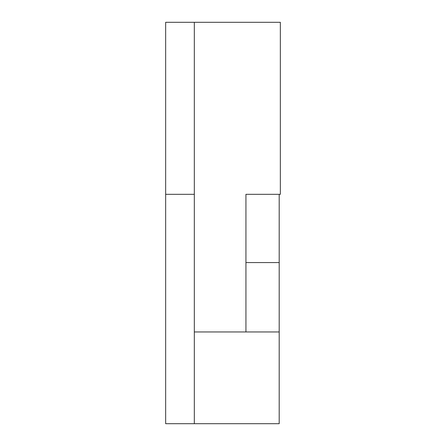<?xml version="1.0" encoding="UTF-8"?>
<svg xmlns="http://www.w3.org/2000/svg" width="446" height="446" viewBox="0 0 446 446"><rect width="100%" height="100%" fill="white"/><g stroke="black" fill="none" stroke-linecap="round" stroke-linejoin="round"><path stroke-width="0.67" d="M279.196 194.328L279.196 331.952L194.328 331.952L194.328 22.3L165.656 22.3L165.656 423.7L279.196 423.7L279.196 331.952L194.328 331.952L194.328 423.7L194.328 22.3L280.344 22.3L280.344 194.328L245.936 194.328L245.936 331.952M245.936 262.566L279.196 262.566M194.328 194.328L165.656 194.328"/></g></svg>
